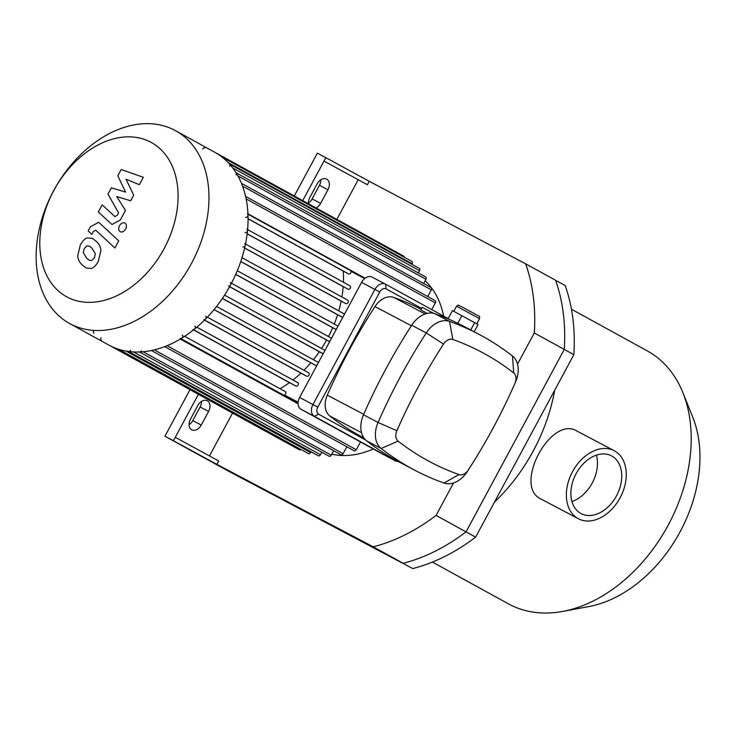 <?xml version="1.0" encoding="UTF-8"?>
<svg xmlns="http://www.w3.org/2000/svg" width="736" height="736" viewBox="0 0 736 736"><rect width="100%" height="100%" fill="white"/><g stroke="black" fill="none" stroke-linecap="round" stroke-linejoin="round"><path stroke-width="1.1" d="M412.74 568.569L273.314 494.822L412.74 568.569A191.24 135.452 118.8 0 0 475.612 537.142L573.85 354.688A191.24 135.452 118.8 0 0 565.147 285.522L525.605 263.792A191.24 135.452 118.8 0 1 534.318 332.957L517.528 364.136M198.416 394.303L173.429 440.717L164.938 436.236L229.034 471.472L403.153 563.298A191.24 135.452 -61.2 0 0 466.026 531.88L475.612 537.142M453.569 482.926L436.08 515.412A191.24 135.452 118.8 0 1 373.207 546.83L403.153 563.298A191.24 135.452 -61.2 0 0 466.026 531.88L564.273 349.425L573.85 354.688M436.08 515.412L466.026 531.88L564.273 349.425A191.24 135.452 -61.2 0 0 555.56 280.25A191.24 135.452 -61.2 0 1 564.273 349.425L534.318 332.957M620.098 497.812A38.438 27.131 -62.2 0 1 578.386 518.742A38.438 27.131 -62.2 0 1 572.314 472.08A38.438 27.131 -62.2 0 1 614.247 450.736A38.438 27.131 -62.2 0 1 620.098 497.812M578.386 518.742L540.85 498.944C512.734 486.156 550.97 414.672 577.006 431.094L614.247 450.736M596.408 455.152A32.632 23.037 -62.2 0 1 592.232 483.037A32.632 23.037 -62.2 0 1 571.955 501.529M616.501 495.834A32.632 23.037 -62.2 0 1 581.09 513.599A32.632 23.037 -62.2 0 1 575.938 473.993A32.632 23.037 -62.2 0 1 611.542 455.878A32.632 23.037 -62.2 0 1 616.501 495.834M432.437 562.074L508.346 603.796A144.274 102.194 -61.2 0 0 509.45 604.394A144.274 102.194 -61.2 0 0 562.654 611.432L588.653 606.611A124.908 88.476 -61.2 0 0 692.76 417.22L682.898 392.684A144.274 102.194 -61.2 0 0 647.349 350.934L571.44 309.203M562.654 611.432A144.274 102.194 -61.2 0 0 682.898 392.684M494.482 502.108A151.542 107.336 -61.2 0 0 554.714 390.227M308.485 203.78A8.712 6.155 -62.2 0 1 309.828 197.487L317.17 183.844A8.712 6.155 -62.2 0 1 326.628 179.096A8.712 6.155 -62.2 0 1 327.952 189.768L320.611 203.412A8.712 6.155 -62.2 0 1 316.112 207.975M308.43 203.026A8.712 6.155 117.8 0 0 312.119 198.932L319.461 185.297A8.712 6.155 117.8 0 0 320.859 179.75M190.477 419.152L197.818 405.508A8.712 6.155 -62.2 0 1 207.276 400.761A8.712 6.155 -62.2 0 1 208.601 411.433L201.259 425.077A8.712 6.155 -62.2 0 1 191.802 429.824A8.712 6.155 -62.2 0 1 190.477 419.152M189.078 424.69A8.712 6.155 117.8 0 0 192.768 420.596L200.109 406.953A8.712 6.155 117.8 0 0 201.508 401.414M175.269 437.304L218.675 460.957L216.835 464.37L173.429 440.717M209.475 455.952L232.558 413.08M294.299 195.978L317.336 153.189L325.836 157.67L323.996 161.083L367.411 184.736L323.996 161.083L302.717 200.606M325.836 157.67L369.242 181.323L367.411 184.736M373.207 546.83L216.835 464.37M369.242 181.323L525.605 263.792M336.858 219.374L358.138 179.851M164.938 436.236L189.998 389.684M69.561 323.481L108.661 344.982A110.004 77.915 -61.2 0 0 109.508 345.432A110.004 77.915 -61.2 0 0 118.698 349.269A110.004 77.915 -61.2 0 0 233.459 279.284A110.004 77.915 -61.2 0 0 214.636 152.186L175.536 130.686A110.004 77.915 -61.2 0 0 54.271 189.557A110.004 77.915 -61.2 0 0 69.561 323.481A110.004 77.915 -61.2 0 0 70.398 323.932A110.004 77.915 -61.2 0 0 191.148 264.022A110.004 77.915 -61.2 0 0 175.536 130.686M67.215 297.086A87.998 62.33 -61.2 0 0 177.551 206.043A87.998 62.33 -61.2 0 0 82.046 155.682A87.998 62.33 -61.2 0 0 67.215 297.086M204.783 147.973A1.941 1.371 -61.2 0 0 202.639 149.031M93.665 330.869A1.941 1.371 -61.2 0 0 93.941 333.206M101.007 337.769A1.941 1.371 -61.2 0 0 101.292 340.106M128.404 351.376A1.941 1.371 -61.2 0 0 130.548 350.318M139.214 351.845A1.941 1.371 -61.2 0 0 141.358 350.787M180.375 338.367A1.941 1.371 -61.2 0 0 182.5 337.309A1.941 1.371 -61.2 0 0 182.234 334.963M192.942 329.452A1.941 1.371 -61.2 0 0 195.068 328.394A1.941 1.371 -61.2 0 0 194.792 326.048M203.762 319.608A1.941 1.371 -61.2 0 0 205.887 318.55A1.941 1.371 -61.2 0 0 205.611 316.204M228.445 285.991A1.941 1.371 -61.2 0 0 230.57 284.942A1.941 1.371 -61.2 0 0 230.294 282.587M242.871 246.974A1.941 1.371 -61.2 0 0 244.996 245.916A1.941 1.371 -61.2 0 0 244.72 243.57M245.088 232.594A1.941 1.371 -61.2 0 0 247.213 231.546A1.941 1.371 -61.2 0 0 246.937 229.2M245.566 217.304A1.941 1.371 -61.2 0 0 247.692 216.246A1.941 1.371 -61.2 0 0 247.416 213.9M236.063 174.91A1.941 1.371 -61.2 0 0 235.778 172.574M229.641 166.299A1.941 1.371 -61.2 0 0 229.356 163.962M298.098 402.509L284.446 395.002L298.126 402.215M343.427 282.238A100.317 71.052 -61.2 0 0 343.243 271.115L348.597 273.939A1.941 1.371 -61.2 0 0 350.327 273.433A1.941 1.371 -61.2 0 0 351.008 271.382L364.651 278.576M284.446 395.002A1.941 1.371 -61.2 0 0 285.789 393.3A1.941 1.371 -61.2 0 0 285.264 391.598A1.941 1.371 -61.2 0 0 285.246 391.589L184.681 336.315L285.264 391.598M341.909 296.994A100.317 71.052 -61.2 0 0 343.178 286.626L348.119 289.239A1.941 1.371 -61.2 0 0 350.244 288.181A1.941 1.371 -61.2 0 0 349.968 285.835A1.941 1.371 -61.2 0 0 349.959 285.826L247.609 229.568L349.959 285.826M338.753 310.886A100.317 71.052 -61.2 0 0 341.145 301.098L345.902 303.609A1.941 1.371 -61.2 0 0 348.027 302.551A1.941 1.371 -61.2 0 0 347.751 300.205A1.941 1.371 -61.2 0 0 347.732 300.196L245.511 244.002L347.751 300.205M334.236 324.052A100.317 71.052 -61.2 0 0 337.585 314.76L342.277 317.244A1.941 1.371 -61.2 0 0 342.755 317.354M344.476 314.162A1.941 1.371 -61.2 0 0 344.135 313.84A1.941 1.371 -61.2 0 0 344.117 313.83L242.006 257.701L344.135 313.84M328.486 336.573A100.317 71.052 -61.2 0 0 332.7 327.732L336.177 329.572M321.549 348.459A100.317 71.052 -61.2 0 0 326.609 340.06L329.664 341.679M313.398 359.702A100.317 71.052 -61.2 0 0 319.323 351.771L323.141 353.786M303.94 370.254A100.317 71.052 -61.2 0 0 310.813 362.82L316.204 365.663A1.941 1.371 -61.2 0 0 316.682 365.783M318.403 362.581A1.941 1.371 -61.2 0 0 318.053 362.268A1.941 1.371 -61.2 0 0 318.044 362.259L216.55 306.461L318.053 362.268M292.946 380.006A100.317 71.052 -61.2 0 0 300.941 373.161L306.792 376.243A1.941 1.371 -61.2 0 0 308.918 375.185A1.941 1.371 -61.2 0 0 308.642 372.839A1.941 1.371 -61.2 0 0 308.623 372.83L207.359 317.17L308.642 372.839M280.002 388.709A100.317 71.052 -61.2 0 0 289.441 382.637L295.973 386.087A1.941 1.371 -61.2 0 0 298.098 385.029A1.941 1.371 -61.2 0 0 297.822 382.683A1.941 1.371 -61.2 0 0 297.813 382.674L196.834 327.17L297.822 382.683M300.941 373.161L204.47 320.132M310.813 362.82L214.02 309.617M319.323 351.771L222.364 298.466M326.609 340.06L229.586 286.727M332.7 327.732L235.722 274.427M337.585 314.76L240.764 261.547M341.145 301.098L244.628 248.041M343.178 286.626L247.158 233.846M343.243 271.115L248.078 218.804M289.441 382.637L193.513 329.903M298.071 403.227L180.789 338.762M180.292 339.057L298.08 403.806M331.77 454.204A100.317 71.052 -61.2 0 0 373.272 448.997M443.606 316.112A100.317 71.052 -61.2 0 0 425.15 280.775M365.12 278.217L247.949 213.808M360.484 441.968L356.307 449.724A1.941 1.371 118.8 0 1 354.154 450.782L164.708 346.638M346.84 446.761L343.114 453.68A1.941 1.371 118.8 0 1 340.97 454.728L151.414 350.538M333.647 450.708L331.246 455.17A1.941 1.371 118.8 0 1 329.102 456.228L139.454 351.983M321.788 452.208L320.445 454.701A1.941 1.371 118.8 0 1 318.292 455.759L128.57 351.468M310.978 451.738L310.555 452.52A1.941 1.371 118.8 0 1 308.412 453.578L118.606 349.241M431.756 309.589L435.353 302.91A1.941 1.371 -61.2 0 0 435.077 300.573L245.603 196.429M427.726 296.534L431.314 289.874A1.941 1.371 -61.2 0 0 431.029 287.537L241.463 183.338M423.688 283.498L425.951 279.294A1.941 1.371 -61.2 0 0 425.666 276.957L236.008 172.702M418.324 272.918L419.529 270.682A1.941 1.371 -61.2 0 0 419.244 268.346L229.503 164.036M411.902 264.298L412.178 263.773A1.941 1.371 -61.2 0 0 411.902 261.436L222.079 157.099M215.464 152.646L403.705 256.119A1.941 1.371 118.8 0 1 404.294 257.26M300.95 449.475A1.941 1.371 118.8 0 1 299.377 449.806L109.498 345.423M117.834 175.784L125.562 192.087L111.357 187.818L107.98 194.092L118.57 212.943L117.374 215.179L114.945 216.642L102.175 204.829L98.311 212.005L111.973 224.508L120.364 219.944L125.479 210.422L116.693 196.567L130.668 200.781L133.685 195.178L126.04 179.198L139.334 184.681L143.318 177.275L121.21 169.51L117.834 175.784M91.742 260.507L94.328 257.867L95.34 253.828L92.009 248.207L89.461 246.192L86.857 245.87L84.309 248.455L83.26 252.549L86.627 258.198L89.148 260.194L91.742 260.507M100.887 250.645C100.666 246.854 99.001 243.644 95.873 241.031L92.432 238.381L87.317 237.903C85.1 238.418 82.791 240.709 80.38 244.775L77.712 255.732C77.924 259.523 79.608 262.734 82.763 265.374L86.167 268.005L91.292 268.474C93.509 267.941 95.836 265.632 98.247 261.547L100.887 250.645M118.735 240.838L98.716 222.29L90.344 226.835L88.145 230.92L91.834 234.379L93.325 231.619L95.735 230.166L114.871 248.014L118.735 240.838M119.462 225.75C118.211 228.5 118.459 230.497 120.216 231.739C122.24 232.493 124.053 231.582 125.663 229.025C126.914 226.274 126.656 224.278 124.908 223.036C122.884 222.29 121.063 223.192 119.462 225.75M474.159 331.789L478.078 324.512L452.447 310.629L448.031 318.835M470.727 329.976L474.72 322.561M457.774 323.288L461.904 315.624M448.15 318.605L385.526 284.179A9.688 6.836 117.8 0 0 385.452 284.142A9.688 6.836 117.8 0 0 374.946 289.414L312.966 404.506A9.688 6.836 117.8 0 0 314.373 416.318L395.241 460.773A9.688 6.836 117.8 0 0 395.315 460.819A9.688 6.836 117.8 0 0 398.047 461.38M365.783 440.11L318.633 414.193A5.814 4.103 -62.2 0 1 317.796 407.1L379.767 292.008A5.814 4.103 -62.2 0 1 386.115 288.871L421.599 308.375M385.379 284.096L372.177 277.141A9.688 6.836 117.8 0 0 372.103 277.095A9.688 6.836 117.8 0 0 361.597 282.376L379.767 292.008M363.869 437.892L362.894 437.377A443.606 313.131 -62.2 0 1 329.765 415.941A19.366 13.671 -62.2 0 1 327.299 395.14A443.606 313.131 -62.2 0 1 374.992 306.572A19.366 13.671 -62.2 0 1 393.613 297.362A443.606 313.131 -62.2 0 1 421.102 309.286M433.706 313.352L422.188 307.28L420.78 309.893L427.046 313.416M452.833 339.48A433.927 306.296 -62.2 0 1 513.7 372.94A9.688 6.836 -62.2 0 1 514.933 383.346A433.927 306.296 -62.2 0 1 511.778 390.42A433.927 306.296 -62.2 0 1 478.004 454.452A433.927 306.296 -62.2 0 1 468.289 469.973A9.688 6.836 -62.2 0 1 458.97 474.582A433.927 306.296 -62.2 0 1 398.102 441.122A9.688 6.836 -62.2 0 1 396.87 430.716A433.927 306.296 -62.2 0 1 443.523 344.089A9.688 6.836 -62.2 0 1 452.833 339.48L449.558 321.411A24.205 17.084 117.8 0 0 426.273 332.93A448.454 316.544 117.8 0 0 378.065 422.464A24.205 17.084 117.8 0 0 381.147 448.472A448.454 316.544 117.8 0 0 414.635 470.138A448.454 316.544 117.8 0 0 444.047 483.046A24.205 17.084 117.8 0 0 467.332 471.537A448.454 316.544 117.8 0 0 477.379 455.483L478.004 454.452M511.778 390.42L512.274 389.316A448.454 316.544 117.8 0 0 515.54 382.002A24.205 17.084 117.8 0 0 512.458 355.994A448.454 316.544 117.8 0 0 478.97 334.328A448.454 316.544 117.8 0 0 449.558 321.411L434.994 313.738A24.205 17.084 117.8 0 0 411.709 325.248A448.454 316.544 117.8 0 0 363.501 414.782A24.205 17.084 117.8 0 0 366.583 440.79A448.454 316.544 117.8 0 0 400.071 462.456L414.635 470.138M478.97 334.328L464.416 326.646A448.454 316.544 117.8 0 0 434.994 313.738M317.796 407.1L299.626 397.468L361.597 282.376M396.124 460.331L395.241 460.773L381.892 453.735A9.688 6.836 117.8 0 0 381.966 453.772A9.688 6.836 117.8 0 0 382.039 453.818M381.892 453.735L301.024 409.28L314.373 416.318L318.633 414.193M299.626 397.468A9.688 6.836 117.8 0 0 301.024 409.28M320.611 203.412L312.119 198.932M327.952 189.768L319.461 185.297M201.259 425.077L192.768 420.596M208.601 411.433L200.109 406.953M204.553 320.05L306.792 376.243M214.093 309.534L316.204 365.663M222.419 298.384L323.159 353.758M224.563 295.145L324.99 350.345L224.563 295.145M229.632 286.644L329.682 341.642M231.472 283.24L331.513 338.238L231.472 283.24M235.759 274.344L336.196 329.544M237.296 270.765L338.026 326.14L237.296 270.765M240.792 261.455L342.277 317.244M244.646 247.949L345.902 303.609M247.176 233.744L348.119 289.239M167.072 345.708L356.307 449.724M154.312 349.885L343.114 453.68M143.115 351.753L331.246 455.17M133.483 351.928L320.445 454.701M125.994 351.063L310.555 452.52M246.137 198.904L435.353 302.91M242.549 186.116L431.314 289.874M237.912 175.932L425.951 279.294M232.797 168.029L419.529 270.682M228.215 162.647L412.178 263.773M248.078 218.684L348.597 273.939M247.968 214.204L364.826 278.438L247.968 214.204M180.936 338.67L298.071 403.061M193.614 329.82L295.973 386.087M459.926 308.007L479.522 318.651C479.716 316.857 479.532 316.029 478.961 316.167L462.033 306.958C455.768 304.207 460.037 304.842 456.504 306.259L459.926 308.007M385.526 284.179L386.115 288.871M513.7 372.94L512.458 355.994M411.709 325.248L426.273 332.93L443.523 344.089M514.933 383.346L515.54 382.002M363.501 414.782L378.065 422.464L396.87 430.716M468.289 469.973L467.332 471.537M366.583 440.79L381.147 448.472L398.102 441.122M458.97 474.582L444.047 483.046M363.704 414.331L327.299 395.14M329.765 415.941L361.523 432.694M425.123 313.978L393.613 297.362M374.992 306.572L411.378 325.763M476.781 323.757L479.522 318.651M453.772 311.328L456.504 306.259M372.103 277.095L385.452 284.142M381.966 453.772L395.315 460.819"/></g></svg>
